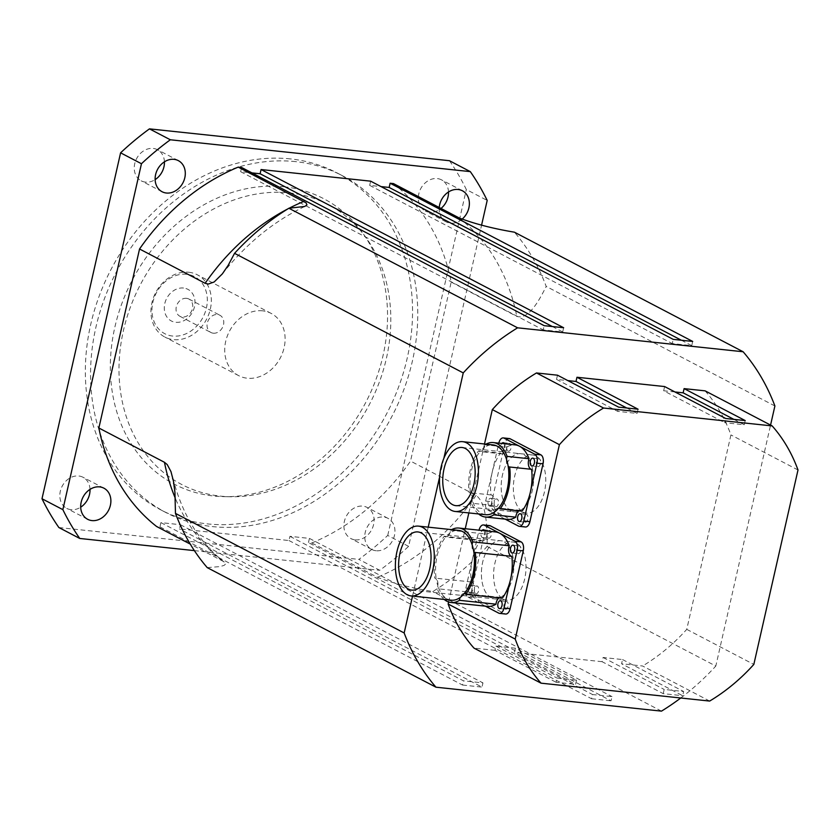 <?xml version="1.0" encoding="UTF-8"?>
<svg xmlns="http://www.w3.org/2000/svg" width="840" height="840" viewBox="0 0 840 840"><rect width="100%" height="100%" fill="white"/><g stroke="black" fill="none" stroke-linecap="round" stroke-linejoin="round"><path stroke-width="0.63" stroke-dasharray="4.2 3.15" d="M733.898 419.381L744.25 424.788L724.773 422.719L725.728 418.509M674.972 391.965L663.663 390.768L724.773 422.719M663.663 390.768L664.619 386.558M745.206 420.578L744.25 424.788M638.075 409.206L637.119 413.417L617.642 411.348L618.597 407.138M626.766 408.009L637.119 413.417M557.487 375.186L556.532 379.397L567.84 380.594M556.532 379.397L617.642 411.348M576.524 680.138L575.568 684.348L514.458 652.397L515.413 648.186L576.524 680.138L557.046 678.069L556.091 682.279L575.568 684.348M515.413 648.186L495.936 646.118L494.981 650.328L556.091 682.279M495.936 646.118L557.046 678.069M663.222 693.651L664.178 689.441L683.655 691.509L682.7 695.72L621.579 663.768L622.545 659.558L603.067 657.489L602.101 661.7L663.222 693.651L682.7 695.72M603.067 657.489L664.178 689.441M622.545 659.558L683.655 691.509M602.101 661.7L514.458 652.397M709.663 701.064L642.59 665.994L621.579 663.768M494.981 650.328L473.97 648.102M491.232 597.891A29.253 16.002 96.1 0 1 482.108 565.058A29.253 16.002 96.1 0 1 500.682 540.719A29.253 16.002 96.1 0 1 513.524 571.484A29.253 16.002 96.1 0 1 494.519 598.899A29.253 16.002 96.1 0 1 491.232 597.891A29.253 16.002 -83.9 0 0 494.519 598.899A29.253 16.002 -83.9 0 0 513.104 574.581A29.253 16.002 -83.9 0 0 503.99 541.737A29.253 16.002 -83.9 0 0 500.693 540.729A29.253 16.002 -83.9 0 0 482.108 565.047A29.253 16.002 -83.9 0 0 491.232 597.891M503.402 599.183A29.253 16.002 -83.9 0 0 506.699 600.191A29.253 16.002 -83.9 0 0 525.704 572.786A29.253 16.002 -83.9 0 0 512.862 542.01A29.253 16.002 -83.9 0 0 494.288 566.349A29.253 16.002 -83.9 0 0 503.402 599.183M511.004 510.856A29.253 16.002 96.1 0 1 501.879 478.023A29.253 16.002 96.1 0 1 520.454 453.684A29.253 16.002 96.1 0 1 533.306 484.449A29.253 16.002 96.1 0 1 514.301 511.865A29.253 16.002 96.1 0 1 511.004 510.856A29.253 16.002 -83.9 0 0 514.301 511.865A29.253 16.002 -83.9 0 0 532.885 487.546A29.253 16.002 -83.9 0 0 523.761 454.703A29.253 16.002 -83.9 0 0 520.475 453.684A29.253 16.002 -83.9 0 0 501.89 478.013A29.253 16.002 -83.9 0 0 511.004 510.856M523.183 512.148A29.253 16.002 -83.9 0 0 526.47 513.156A29.253 16.002 -83.9 0 0 545.475 485.741A29.253 16.002 -83.9 0 0 532.634 454.976A29.253 16.002 -83.9 0 0 514.059 479.315A29.253 16.002 -83.9 0 0 523.183 512.148M213.287 333.197A9.723 7.959 -62.4 0 1 210.903 332.483A9.723 7.959 -62.4 0 1 207.743 321.562A9.723 7.959 -62.4 0 1 217.529 314.538A9.723 7.959 -62.4 0 1 219.912 315.252A9.723 7.959 -62.4 0 1 223.072 326.161A9.723 7.959 -62.4 0 1 213.287 333.197M183.53 288.036A17.839 14.595 117.6 0 0 164.829 312.365A17.839 14.595 117.6 0 0 190.554 315.094A17.839 14.595 117.6 0 0 183.53 288.036M186.512 298.326A9.723 7.959 -62.4 0 1 188.895 299.04A9.723 7.959 -62.4 0 1 191.447 311.336A9.723 7.959 -62.4 0 1 179.897 316.27A9.723 7.959 -62.4 0 1 176.736 305.351A9.723 7.959 -62.4 0 1 186.512 298.326M290.409 158.907A190.134 155.558 117.6 0 0 99.067 296.415A190.134 155.558 117.6 0 0 160.85 509.901A190.134 155.558 117.6 0 0 386.799 413.48A190.134 155.558 117.6 0 0 337.04 172.904A190.134 155.558 117.6 0 0 290.409 158.907M284.078 186.784A161.091 131.796 -62.4 0 1 362.481 232.712A161.091 131.796 -62.4 0 1 365.747 402.465A161.091 131.796 -62.4 0 1 224.469 496.661A161.091 131.796 -62.4 0 1 113.579 333.27A161.091 131.796 -62.4 0 1 284.078 186.784M289.349 192.906A157.962 129.234 -62.4 0 1 366.23 237.941A157.962 129.234 -62.4 0 1 369.432 404.397A157.962 129.234 -62.4 0 1 230.906 496.755A157.962 129.234 -62.4 0 1 122.178 336.536A157.962 129.234 -62.4 0 1 289.349 192.906M262.563 310.832A35.102 28.718 117.6 0 0 227.241 336.21A35.102 28.718 117.6 0 0 238.644 375.627A35.102 28.718 117.6 0 0 280.361 357.83A35.102 28.718 117.6 0 0 271.173 313.415A35.102 28.718 117.6 0 0 262.563 310.832M164.43 161.816A17.556 14.364 117.6 0 0 157.469 149.72A17.556 14.364 117.6 0 0 153.163 148.428A17.556 14.364 117.6 0 0 135.503 161.123A17.556 14.364 117.6 0 0 141.215 180.821A17.556 14.364 117.6 0 0 145.509 182.112A17.556 14.364 117.6 0 0 155.117 179.624M376.026 550.746A17.556 14.364 -62.4 0 1 371.721 549.454A17.556 14.364 -62.4 0 1 367.122 527.247A17.556 14.364 -62.4 0 1 387.986 518.343A17.556 14.364 -62.4 0 1 393.687 538.051A17.556 14.364 -62.4 0 1 376.026 550.746M355.163 539.837A17.556 14.364 117.6 0 0 372.824 527.142A17.556 14.364 117.6 0 0 367.122 507.433A17.556 14.364 117.6 0 0 362.817 506.142A17.556 14.364 117.6 0 0 345.145 518.837A17.556 14.364 117.6 0 0 350.858 538.545A17.556 14.364 117.6 0 0 355.163 539.837M90.006 489.384A17.556 14.364 117.6 0 0 83.045 477.278A17.556 14.364 117.6 0 0 78.739 475.986A17.556 14.364 117.6 0 0 61.079 488.681A17.556 14.364 117.6 0 0 66.791 508.389A17.556 14.364 117.6 0 0 71.085 509.681A17.556 14.364 117.6 0 0 80.692 507.192M462.021 219.24A17.556 14.364 -62.4 0 1 450.45 223.178A17.556 14.364 -62.4 0 1 446.145 221.886A17.556 14.364 -62.4 0 1 439.236 207.522M448.497 191.972A17.556 14.364 117.6 0 0 441.536 179.865A17.556 14.364 117.6 0 0 437.231 178.573A17.556 14.364 117.6 0 0 419.57 191.268A17.556 14.364 117.6 0 0 425.281 210.977A17.556 14.364 117.6 0 0 429.576 212.268A17.556 14.364 117.6 0 0 441.011 208.446M186.648 274.281A32.172 26.324 117.6 0 0 152.933 318.139A32.172 26.324 117.6 0 0 199.322 323.064A32.172 26.324 117.6 0 0 186.648 274.281M188.78 272.255A35.102 28.718 -62.4 0 1 197.39 274.838A35.102 28.718 -62.4 0 1 206.577 319.252A35.102 28.718 -62.4 0 1 164.861 337.05A35.102 28.718 -62.4 0 1 153.458 297.633A35.102 28.718 -62.4 0 1 188.78 272.255M449.442 160.713A274.964 224.963 -62.4 0 1 466.326 189.525L487.19 200.434M408.597 546.347L387.733 535.437A274.964 224.963 -62.4 0 1 358.858 559.388L379.733 570.297A274.964 224.963 117.6 0 0 408.597 546.347L481.572 225.172M387.733 535.437L466.326 189.525M58.884 527.541L358.858 559.388M194.387 550.62L379.733 570.297M295.627 161.637A190.134 155.558 117.6 0 0 104.276 299.145A190.134 155.558 117.6 0 0 166.068 512.62A190.134 155.558 117.6 0 0 392.018 416.209A190.134 155.558 117.6 0 0 342.258 175.634A190.134 155.558 117.6 0 0 295.627 161.637M370.639 181.167L369.673 185.378L380.982 186.585M393.467 183.593A209.15 171.119 -62.4 0 1 451.185 282.082L410.519 461.087A209.15 171.119 -62.4 0 1 311.819 542.966L308.469 542.609L309.425 538.398L289.947 536.33L288.992 540.54L179.424 528.906L180.38 524.696L160.902 522.627L159.947 526.837L156.587 526.481M241.595 167.475L240.639 171.685L251.947 172.883M207.239 567.62L220.08 566.591L224.123 565.373L225.298 564.354L225.204 563.094L222.978 561.215L190.25 544.089M311.819 542.966L377.423 577.259C392.763 583.18 411.212 587.948 432.768 591.549A231.084 189.063 117.6 0 0 487.116 546.473C487.326 526.985 486.507 503.213 476.112 495.38L410.519 461.087M451.185 282.082L516.779 316.375C528.15 319.914 538.45 301.959 546.2 286.409A231.084 189.063 117.6 0 0 514.416 232.186M443.835 458.367L439.656 476.794M428.211 527.142L412.545 596.085M681.387 340.242L691.74 345.649L672.263 343.581L673.218 339.37M369.673 185.378L672.263 343.581M692.696 341.439L691.74 345.649M288.992 540.54L591.57 698.744L592.525 694.533L612.003 696.601L611.048 700.812L308.469 542.609M289.947 536.33L592.525 694.533M309.425 538.398L612.003 696.601M591.57 698.744L611.048 700.812M160.902 522.627L463.481 680.831L482.958 682.899L482.003 687.11L179.424 528.906M180.38 524.696L482.958 682.899M159.947 526.837L462.525 685.041L463.481 680.831M462.525 685.041L482.003 687.11M563.65 327.737L562.695 331.957L543.218 329.889L544.173 325.679M552.342 326.54L562.695 331.957M240.639 171.685L543.218 329.889M774.9 405.983L546.2 286.409M487.116 546.473L715.817 666.047L770.564 425.082M661.479 711.134L432.768 591.549M680.747 697.998A231.084 189.063 117.6 0 0 715.817 666.047M448.613 601.986L465.255 528.728M468.846 512.925L484.502 443.993M705.096 390.852A175.508 143.598 -62.4 0 1 730.926 434.921L686.752 629.36A175.508 143.598 -62.4 0 1 642.59 665.994M798 469.991L730.926 434.921M686.752 629.36L753.827 664.429M451.3 600.191A35.102 19.204 96.1 0 1 437.903 585.9A7.308 4.001 -83.9 0 0 436.223 578.875A35.102 19.204 96.1 0 1 445.725 537.043A7.308 4.001 -83.9 0 0 445.788 537.054A7.308 4.001 -83.9 0 0 449.904 533.075A35.102 19.204 96.1 0 1 458.703 530.387M444.203 599.445A37.443 20.486 96.1 0 1 437.252 588.703A7.308 4.001 -83.9 0 0 437.903 585.9A35.102 19.204 96.1 0 1 436.223 578.875A7.308 4.001 -83.9 0 0 434.731 578.099A37.443 20.486 96.1 0 1 444.245 536.256A7.308 4.001 -83.9 0 0 445.725 537.043A35.102 19.204 96.1 0 1 449.904 533.075A7.308 4.001 -83.9 0 0 450.534 530.26A37.443 20.486 96.1 0 1 451.616 529.631M464.279 593.534A7.308 4.001 -83.9 0 0 464.216 593.523A7.308 4.001 -83.9 0 0 460.1 597.513M472.101 544.677A7.308 4.001 -83.9 0 0 473.781 551.712M487.568 606.396A37.443 20.486 96.1 0 1 483.357 605.105A37.443 20.486 96.1 0 1 473.781 592.578A7.308 4.001 -83.9 0 0 471.261 581.973A37.443 20.486 96.1 0 1 472.447 559.188A37.443 20.486 96.1 0 1 480.764 540.13L444.245 536.256M471.261 581.973L434.731 578.099M480.764 540.13A7.308 4.001 -83.9 0 0 482.307 540.928A7.308 4.001 -83.9 0 0 487.053 534.135L450.534 530.26M487.053 534.135A37.443 20.486 96.1 0 1 495.474 531.93M502.278 598.196A7.308 4.001 -83.9 0 0 500.735 597.408A7.308 4.001 -83.9 0 0 499.055 597.86M473.781 592.578L437.252 588.703M485.394 606.165L468.006 597.072A7.308 4.001 96.1 0 1 465.875 588.105L479.01 530.271A7.308 4.001 96.1 0 1 479.031 530.187M484.785 530.796A3.948 2.163 96.1 0 1 484.953 535.216A3.948 2.163 96.1 0 1 482.664 537.579A3.948 2.163 96.1 0 1 482.223 537.442A3.948 2.163 96.1 0 1 480.9 534.377A3.948 2.163 96.1 0 1 482.013 530.502M469.592 593.04A3.948 2.163 96.1 0 1 468.363 588.599A3.948 2.163 96.1 0 1 470.873 585.323A3.948 2.163 96.1 0 1 472.605 589.47A3.948 2.163 96.1 0 1 470.032 593.176A3.948 2.163 96.1 0 1 469.592 593.04M475.681 593.68A3.948 2.163 -83.9 0 0 476.123 593.817A3.948 2.163 -83.9 0 0 478.685 590.121A3.948 2.163 -83.9 0 0 476.952 585.963A3.948 2.163 -83.9 0 0 474.443 589.25A3.948 2.163 -83.9 0 0 475.681 593.68M505.187 609.115A3.948 2.163 -83.9 0 0 505.638 609.252A3.948 2.163 -83.9 0 0 508.2 605.546A3.948 2.163 -83.9 0 0 506.468 601.398A3.948 2.163 -83.9 0 0 503.958 604.674A3.948 2.163 -83.9 0 0 505.187 609.115M517.818 553.518A3.948 2.163 -83.9 0 0 518.269 553.654A3.948 2.163 -83.9 0 0 520.832 549.958A3.948 2.163 -83.9 0 0 519.099 545.8A3.948 2.163 -83.9 0 0 516.59 549.087A3.948 2.163 -83.9 0 0 517.818 553.518M488.303 538.094A3.948 2.163 -83.9 0 0 488.754 538.23A3.948 2.163 -83.9 0 0 491.316 534.534A3.948 2.163 -83.9 0 0 489.584 530.376A3.948 2.163 -83.9 0 0 487.074 533.663A3.948 2.163 -83.9 0 0 488.303 538.094M489.594 525.599A7.308 4.001 -83.9 0 0 485.1 530.922L471.965 588.756A7.308 4.001 -83.9 0 0 474.096 597.723L504.798 613.778A7.308 4.001 -83.9 0 0 505.617 614.029M485.678 514.71A35.102 19.204 96.1 0 1 472.28 500.419A7.308 4.001 -83.9 0 0 470.61 493.385A35.102 19.204 96.1 0 1 480.113 451.563A7.308 4.001 -83.9 0 0 480.175 451.563A7.308 4.001 -83.9 0 0 484.281 447.584A35.102 19.204 96.1 0 1 493.091 444.895M478.59 513.954A37.443 20.486 96.1 0 1 471.639 503.213A7.308 4.001 -83.9 0 0 472.28 500.419A35.102 19.204 96.1 0 1 470.61 493.385A7.308 4.001 -83.9 0 0 469.119 492.618A37.443 20.486 96.1 0 1 478.622 450.776A7.308 4.001 -83.9 0 0 480.113 451.563A35.102 19.204 96.1 0 1 484.281 447.584A7.308 4.001 -83.9 0 0 484.911 444.78A37.443 20.486 96.1 0 1 486.003 444.15M498.656 508.053A7.308 4.001 -83.9 0 0 498.593 508.043A7.308 4.001 -83.9 0 0 494.487 512.022M506.489 459.197A7.308 4.001 -83.9 0 0 508.158 466.221M507.35 519.361A37.443 20.486 96.1 0 1 503.129 518.07A37.443 20.486 96.1 0 1 493.553 505.544A7.308 4.001 -83.9 0 0 491.032 494.939A37.443 20.486 96.1 0 1 492.219 472.154A37.443 20.486 96.1 0 1 500.535 453.096L478.622 450.776M491.032 494.939L469.119 492.618M500.535 453.096A7.308 4.001 -83.9 0 0 502.079 453.894A7.308 4.001 -83.9 0 0 506.825 447.101L484.911 444.78M506.825 447.101A37.443 20.486 96.1 0 1 515.245 444.895M522.06 511.161A7.308 4.001 -83.9 0 0 520.506 510.374A7.308 4.001 -83.9 0 0 518.837 510.825M493.553 505.544L471.639 503.213M505.166 519.131L487.778 510.038A7.308 4.001 96.1 0 1 485.646 501.07L498.792 443.237A7.308 4.001 96.1 0 1 498.803 443.153M504.556 443.762A3.948 2.163 96.1 0 1 504.735 448.182A3.948 2.163 96.1 0 1 502.435 450.544A3.948 2.163 96.1 0 1 501.995 450.408A3.948 2.163 96.1 0 1 500.671 447.342A3.948 2.163 96.1 0 1 501.795 443.468M489.363 506.006A3.948 2.163 96.1 0 1 488.135 501.564A3.948 2.163 96.1 0 1 490.644 498.288A3.948 2.163 96.1 0 1 492.377 502.435A3.948 2.163 96.1 0 1 489.804 506.142A3.948 2.163 96.1 0 1 489.363 506.006M495.453 506.646A3.948 2.163 -83.9 0 0 495.894 506.782A3.948 2.163 -83.9 0 0 498.456 503.087A3.948 2.163 -83.9 0 0 496.734 498.929A3.948 2.163 -83.9 0 0 494.225 502.215A3.948 2.163 -83.9 0 0 495.453 506.646M524.969 522.081A3.948 2.163 -83.9 0 0 525.409 522.218A3.948 2.163 -83.9 0 0 527.971 518.511A3.948 2.163 -83.9 0 0 526.239 514.364A3.948 2.163 -83.9 0 0 523.73 517.639A3.948 2.163 -83.9 0 0 524.969 522.081M537.59 466.483A3.948 2.163 -83.9 0 0 538.041 466.62A3.948 2.163 -83.9 0 0 540.603 462.924A3.948 2.163 -83.9 0 0 538.871 458.766A3.948 2.163 -83.9 0 0 536.361 462.053A3.948 2.163 -83.9 0 0 537.59 466.483M508.084 451.059A3.948 2.163 -83.9 0 0 508.526 451.195A3.948 2.163 -83.9 0 0 511.088 447.5A3.948 2.163 -83.9 0 0 509.355 443.342A3.948 2.163 -83.9 0 0 506.846 446.628A3.948 2.163 -83.9 0 0 508.084 451.059M509.376 438.564A7.308 4.001 -83.9 0 0 504.872 443.888L491.736 501.721A7.308 4.001 -83.9 0 0 493.868 510.689L524.569 526.743A7.308 4.001 -83.9 0 0 525.399 526.995M222.18 560.784A209.15 171.119 -62.4 0 1 175.329 498.278M476.112 495.38A209.15 171.119 -62.4 0 1 377.423 577.259M459.06 217.886A209.15 171.119 -62.4 0 1 516.779 316.375M287.858 208.887A209.15 171.119 -62.4 0 1 289.096 208.247M465.875 588.105L471.965 588.756M479.01 530.271L485.1 530.922M468.006 597.072L474.096 597.723M498.708 613.126L504.798 613.778M485.646 501.07L491.736 501.721M498.792 443.237L504.872 443.888M487.778 510.038L493.868 510.689M518.49 526.092L524.569 526.743M417.921 531.941L512.873 542.021M411.737 590.111L506.699 600.191M462.042 447.489L532.644 454.986M455.858 505.659L526.47 513.156M188.895 299.04L219.912 315.252M179.886 316.27L210.903 332.483M162.078 191.73L141.204 180.821M178.343 160.629L157.469 149.72M371.721 549.454L350.858 538.545M387.986 518.343L367.122 507.433M87.654 519.298L66.78 508.389M103.919 488.197L83.045 477.278M446.145 221.886L425.271 210.977M462.409 190.775L441.536 179.865M271.173 313.415L197.39 274.838M238.644 375.627L164.861 337.05M342.258 175.634L337.04 172.904M166.068 512.62L160.85 509.901M224.217 562.054C199.122 542.304 181.923 514.048 172.641 477.278M222.369 273.851C246.383 243.506 274.092 220.93 305.498 206.136M366.23 237.941L362.481 232.712M230.906 496.755L224.469 496.661M482.307 540.928L445.788 537.054M500.735 597.408L464.216 593.523M470.032 593.176L476.123 593.817M470.873 585.323L476.952 585.963M499.548 608.601L505.638 609.252M500.378 600.747L506.468 601.398M512.18 553.014L518.269 553.654M513.009 545.16L519.099 545.8M482.664 537.579L488.754 538.23M483.494 529.725L489.584 530.376M502.079 453.894L480.175 451.563M520.506 510.374L498.593 508.043M489.804 506.142L495.894 506.782M490.644 498.288L496.734 498.929M519.319 521.567L525.409 522.218M520.159 513.712L526.239 514.364M531.951 465.98L538.041 466.62M532.781 458.126L538.871 458.766M502.435 450.544L508.526 451.195M503.276 442.691L509.355 443.342"/><path stroke-width="1.26" d="M567.84 380.594L576.009 381.465L576.965 377.255L664.619 386.558L725.728 418.509L745.206 420.578L684.096 388.626L683.141 392.837L733.898 419.381M683.141 392.837L674.972 391.965M576.965 377.255L638.075 409.206L618.597 407.138L557.487 375.186L536.487 372.96L603.561 408.03L772.17 425.922A175.508 143.598 -62.4 0 1 798 469.991L753.827 664.429A175.508 143.598 -62.4 0 1 709.663 701.064L541.044 683.172A175.508 143.598 -62.4 0 1 515.225 639.093L448.151 604.034L448.613 601.986M576.009 381.465L626.766 408.009M684.096 388.626L705.096 390.852L772.17 425.922M448.151 604.034A175.508 143.598 -62.4 0 0 473.97 648.102L541.044 683.172M166.383 193.022A17.556 14.364 -62.4 0 1 162.078 191.73A17.556 14.364 -62.4 0 1 157.479 169.533A17.556 14.364 -62.4 0 1 178.332 160.629A17.556 14.364 -62.4 0 1 184.044 180.327A17.556 14.364 -62.4 0 1 166.383 193.022M155.117 179.624A17.556 14.364 117.6 0 0 164.43 161.816M91.959 520.59A17.556 14.364 -62.4 0 1 87.654 519.298A17.556 14.364 -62.4 0 1 83.055 497.091A17.556 14.364 -62.4 0 1 103.919 488.187A17.556 14.364 -62.4 0 1 109.62 507.896A17.556 14.364 -62.4 0 1 91.959 520.59M80.692 507.192A17.556 14.364 117.6 0 0 90.006 489.384M439.236 207.522A17.556 14.364 -62.4 0 1 462.399 190.775A17.556 14.364 -62.4 0 1 462.021 219.24M441.011 208.446A17.556 14.364 117.6 0 0 448.497 191.972M79.748 538.461L58.884 527.541A274.964 224.963 -62.4 0 1 42 498.74L62.864 509.649A274.964 224.963 117.6 0 0 79.748 538.461L194.387 550.62M481.572 225.172L487.19 200.434A274.964 224.963 117.6 0 0 470.306 171.623L449.442 160.713L149.457 128.867L170.331 139.776A274.964 224.963 117.6 0 0 141.456 163.737L120.593 152.828A274.964 224.963 -62.4 0 1 149.457 128.867M120.593 152.828L42 498.74M470.306 171.623L170.331 139.776M141.456 163.737L62.864 509.649M251.947 172.883L260.116 173.754L261.072 169.543L370.639 181.167L673.218 339.37L692.696 341.439L390.117 183.236L393.467 183.593L459.06 217.886C474.411 223.808 492.86 228.575 514.416 232.186L743.127 351.76L517.597 327.82A231.084 189.063 117.6 0 0 463.25 372.907L443.835 458.367M380.982 186.585L389.151 187.446L390.117 183.236M190.25 544.089L156.587 526.481A209.15 171.119 -62.4 0 1 98.868 428.001L139.545 248.997A209.15 171.119 -62.4 0 1 238.234 167.118L241.595 167.475L544.173 325.679L563.65 327.737L261.072 169.543M98.868 428.001L164.462 462.294L167.244 464.604L170.972 471.608L173.45 481.12L174.941 492.45L175.466 513.387A231.084 189.063 117.6 0 0 207.239 567.62L435.95 687.194L661.479 711.134A231.084 189.063 117.6 0 0 680.747 697.998M238.234 167.118L306.117 202.881L306.957 204.95L304.731 206.441L288.887 208.247A231.084 189.063 117.6 0 0 234.549 253.334L228.197 265.293L222.369 273.851L214.148 281.978L208.247 284.067L205.139 283.29L139.545 248.997M234.549 253.334L463.25 372.907M517.597 327.82L288.887 208.247M412.545 596.085L404.166 632.961A231.084 189.063 117.6 0 0 435.95 687.194M404.166 632.961L175.466 513.387M439.656 476.794L428.211 527.142M389.151 187.446L681.387 340.242M260.116 173.754L552.342 326.54M770.564 425.082L774.9 405.983A231.084 189.063 117.6 0 0 743.127 351.76M465.255 528.728L468.846 512.925M484.502 443.993L492.324 409.594A175.508 143.598 -62.4 0 1 536.487 372.96M492.324 409.594L559.398 444.665L515.225 639.093M559.398 444.665A175.508 143.598 -62.4 0 1 603.561 408.03M418.53 526.124L458.703 530.387A35.102 19.204 96.1 0 1 472.101 544.677A35.102 19.204 96.1 0 1 473.781 551.712A35.102 19.204 96.1 0 1 464.279 593.534A35.102 19.204 96.1 0 1 460.1 597.513A35.102 19.204 96.1 0 1 451.3 600.191L411.128 595.928A35.102 19.204 96.1 0 1 397.73 581.637A35.102 19.204 96.1 0 1 399.137 544.288A35.102 19.204 96.1 0 1 418.53 526.124A35.102 19.204 96.1 0 1 422.478 527.331A35.102 19.204 96.1 0 1 433.43 566.748A35.102 19.204 96.1 0 1 411.128 595.928M421.207 532.948A29.253 16.002 96.1 0 1 430.332 565.793A29.253 16.002 96.1 0 1 411.737 590.111A29.253 16.002 96.1 0 1 398.916 559.335A29.253 16.002 96.1 0 1 417.921 531.941A29.253 16.002 96.1 0 1 421.207 532.948M460.1 597.513A7.308 4.001 -83.9 0 0 459.469 600.317A37.443 20.486 96.1 0 1 451.048 602.522A37.443 20.486 96.1 0 1 444.203 599.445M451.616 529.631A37.443 20.486 96.1 0 1 458.955 528.056A37.443 20.486 96.1 0 1 472.752 541.874A7.308 4.001 -83.9 0 0 472.101 544.677M473.781 551.712A7.308 4.001 -83.9 0 0 475.272 552.478A37.443 20.486 96.1 0 1 465.759 594.321A7.308 4.001 -83.9 0 0 464.279 593.534M458.955 528.056L495.474 531.93A37.443 20.486 96.1 0 1 499.685 533.232A37.443 20.486 96.1 0 1 509.271 545.759L472.752 541.874M509.271 545.759A7.308 4.001 -83.9 0 0 511.791 556.353L475.272 552.478M511.791 556.353A37.443 20.486 96.1 0 1 510.605 579.138A37.443 20.486 96.1 0 1 502.278 598.196L465.759 594.321M499.055 597.86A7.308 4.001 -83.9 0 0 495.989 604.191L459.469 600.317M495.989 604.191A37.443 20.486 96.1 0 1 487.568 606.396L451.048 602.522M479.031 530.187A7.308 4.001 96.1 0 1 483.515 524.947A7.308 4.001 96.1 0 1 484.334 525.2L515.035 541.254A7.308 4.001 96.1 0 1 517.167 550.221L504.031 608.055A7.308 4.001 96.1 0 1 499.538 613.379A7.308 4.001 96.1 0 1 498.708 613.126L485.394 606.165M482.013 530.502A3.948 2.163 96.1 0 1 483.494 529.725A3.948 2.163 96.1 0 1 484.785 530.796M511.728 552.877A3.948 2.163 96.1 0 1 510.5 548.447A3.948 2.163 96.1 0 1 513.009 545.16A3.948 2.163 96.1 0 1 514.742 549.318A3.948 2.163 96.1 0 1 512.18 553.014A3.948 2.163 96.1 0 1 511.728 552.877M499.107 608.465A3.948 2.163 96.1 0 1 497.868 604.034A3.948 2.163 96.1 0 1 500.378 600.747A3.948 2.163 96.1 0 1 502.11 604.905A3.948 2.163 96.1 0 1 499.548 608.601A3.948 2.163 96.1 0 1 499.107 608.465M499.538 613.379L505.617 614.029A7.308 4.001 -83.9 0 0 510.122 608.706L523.257 550.872A7.308 4.001 -83.9 0 0 521.125 541.905L490.423 525.851A7.308 4.001 -83.9 0 0 489.594 525.599L483.515 524.947M462.651 441.672L493.091 444.895A35.102 19.204 96.1 0 1 506.489 459.197A35.102 19.204 96.1 0 1 508.158 466.221A35.102 19.204 96.1 0 1 498.656 508.053A35.102 19.204 96.1 0 1 494.487 512.022A35.102 19.204 96.1 0 1 485.678 514.71L455.249 511.476A35.102 19.204 96.1 0 1 441.851 497.185A35.102 19.204 96.1 0 1 443.257 459.837A35.102 19.204 96.1 0 1 462.651 441.672A35.102 19.204 96.1 0 1 466.599 442.88A35.102 19.204 96.1 0 1 477.55 482.296A35.102 19.204 96.1 0 1 455.249 511.476M465.329 448.497A29.253 16.002 96.1 0 1 474.453 481.341A29.253 16.002 96.1 0 1 455.858 505.659A29.253 16.002 96.1 0 1 443.037 474.884A29.253 16.002 96.1 0 1 462.042 447.489A29.253 16.002 96.1 0 1 465.329 448.497M494.487 512.022A7.308 4.001 -83.9 0 0 493.857 514.836A37.443 20.486 96.1 0 1 485.436 517.041A37.443 20.486 96.1 0 1 478.59 513.954M486.003 444.15A37.443 20.486 96.1 0 1 493.332 442.575A37.443 20.486 96.1 0 1 507.129 456.393A7.308 4.001 -83.9 0 0 506.489 459.197M508.158 466.221A7.308 4.001 -83.9 0 0 509.649 466.998A37.443 20.486 96.1 0 1 500.147 508.841A7.308 4.001 -83.9 0 0 498.656 508.053M493.332 442.575L515.245 444.895A37.443 20.486 96.1 0 1 519.466 446.197A37.443 20.486 96.1 0 1 529.043 458.724L507.129 456.393M529.043 458.724A7.308 4.001 -83.9 0 0 531.562 469.319L509.649 466.998M531.562 469.319A37.443 20.486 96.1 0 1 530.376 492.104A37.443 20.486 96.1 0 1 522.06 511.161L500.147 508.841M518.837 510.825A7.308 4.001 -83.9 0 0 515.77 517.156L493.857 514.836M515.77 517.156A37.443 20.486 96.1 0 1 507.35 519.361L485.436 517.041M498.803 443.153A7.308 4.001 96.1 0 1 503.286 437.913A7.308 4.001 96.1 0 1 504.105 438.165L534.817 454.219A7.308 4.001 96.1 0 1 536.949 463.187L523.803 521.02A7.308 4.001 96.1 0 1 519.309 526.344A7.308 4.001 96.1 0 1 518.49 526.092L505.166 519.131M501.795 443.468A3.948 2.163 96.1 0 1 503.276 442.691A3.948 2.163 96.1 0 1 504.556 443.762M531.51 465.843A3.948 2.163 96.1 0 1 530.271 461.412A3.948 2.163 96.1 0 1 532.781 458.126A3.948 2.163 96.1 0 1 534.513 462.284A3.948 2.163 96.1 0 1 531.951 465.98A3.948 2.163 96.1 0 1 531.51 465.843M518.879 521.43A3.948 2.163 96.1 0 1 517.65 516.999A3.948 2.163 96.1 0 1 520.159 513.712A3.948 2.163 96.1 0 1 521.892 517.87A3.948 2.163 96.1 0 1 519.319 521.567A3.948 2.163 96.1 0 1 518.879 521.43M519.309 526.344L525.399 526.995A7.308 4.001 -83.9 0 0 529.893 521.672L543.029 463.838A7.308 4.001 -83.9 0 0 540.897 454.87L510.195 438.816A7.308 4.001 -83.9 0 0 509.376 438.564L503.286 437.913M175.329 498.278A209.15 171.119 -62.4 0 1 164.462 462.294M205.139 283.29A209.15 171.119 -62.4 0 1 287.858 208.887M289.096 208.247A209.15 171.119 -62.4 0 1 303.828 201.411M504.031 608.055L510.122 608.706M517.167 550.221L523.257 550.872M515.035 541.254L521.125 541.905M484.334 525.2L490.423 525.851M523.803 521.02L529.893 521.672M536.949 463.187L543.029 463.838M534.817 454.219L540.897 454.87M504.105 438.165L510.195 438.816"/></g></svg>
